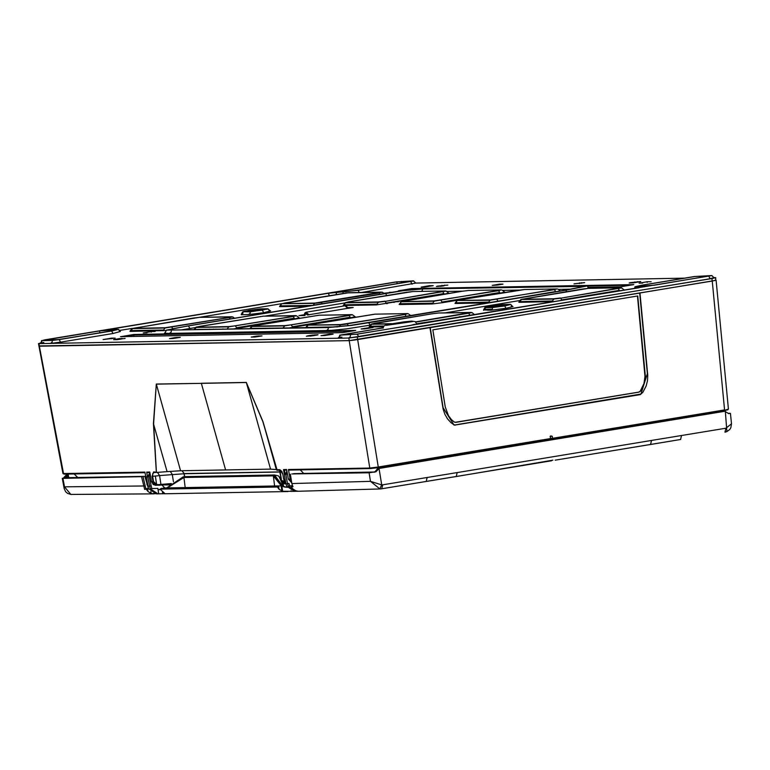 <?xml version="1.0" encoding="UTF-8"?>
<svg xmlns="http://www.w3.org/2000/svg" width="770" height="770" viewBox="0 0 770 770"><rect width="100%" height="100%" fill="white"/><g stroke="black" fill="none" stroke-linecap="round" stroke-linejoin="round"><path stroke-width="1.16" d="M291.609 481.866L290.088 479.133L288.432 469.517L369.812 468.044L349.243 340.6L39.318 345.951M715.59 280.164L712.24 281.089L711.875 278.528L348.877 338.03L38.5 343.584L62.986 473.531L63.506 473.589L39.386 346.202L38.866 346.144M39.02 343.641L39.386 346.202L349.243 340.6L712.24 281.089L724.58 409.89L552.523 438.274L552.234 436.292L550.964 435.916M584.651 282.638L574.006 283.88L584.661 282.696M254.678 337.067L251.261 337.116L256.805 336.153L262.021 335.884L254.678 337.067M499.576 284.178L492.232 285.362L497.449 285.092L502.983 284.13L499.576 284.178L499.634 284.736M172.894 338.55L180.238 337.366L175.021 337.635L169.487 338.598L172.894 338.55M40.541 343.045L38.5 343.584M711.875 278.528L715.744 277.662L713.665 277.633M415.559 283.033L684.26 278.163M415.723 321.87L471.163 312.447L438.65 313.034L432.259 313.804L374.538 323.323L371.178 324.218L369.148 326.923L383.306 326.769M474.695 314.709L472.029 312.601L415.896 322.062M560.493 297.99L554.102 298.76L521.598 299.347L581.851 289.125L588.241 288.355L620.755 287.768L560.704 298.173L621.621 287.922L624.287 290.03M554.39 301.561L519.355 302.341L518.739 302.244L520.77 299.54L553.717 299.02L560.704 298.173L561.638 299.896L619.35 290.377L618.214 288.471M485.456 307.644L491.241 305.988L485.658 307.365L492.656 307.509L485.456 307.644L485.033 309.357L492.222 309.222L490.75 310.204L483.743 309.887M166.407 330.474L130.525 331.35L129.909 331.254L131.949 328.549L164.886 328.02L232.79 316.932L234.513 318.212M280.126 306.672L281.541 303.871L279.5 306.575L280.126 306.672L307.5 306.181M383.73 293.264L389.158 292.706M433.135 285.66L421.142 287.094L429.516 285.708L429.256 286.296M587.856 287.383L620.389 286.796L633.768 284.582L411.844 288.606L398.648 290.81M411.844 288.606L411.642 289.173L404.058 290.425M151.209 332.159L151.469 331.572L143.451 332.929M111.227 338.752L111.477 338.165L103.113 339.551L115.105 338.117M115.154 338.107L103.113 339.551M355.702 330.455L133.855 334.459L120.669 336.663M133.855 334.459L133.855 336.413M620.389 286.796L587.856 287.374M633.768 284.582L620.408 286.786M355.779 330.436L342.438 332.64M333.006 334.17L324.776 335.528M321.244 335.605L329.387 334.228L329.127 334.815M372.998 327.577L361.13 328.992L369.369 327.625L369.119 328.213M647.166 282.349L647.416 281.762L639.273 283.139M383.123 327.962L342.005 334.873L356.722 334.315M356.722 334.199L410.66 325.421M410.66 325.296L414.838 324.276M653.807 285.198L638.571 286.421L643.913 284.939L694.915 276.526L709.632 275.853L653.846 285.304M488.238 309.617L488.19 310.243M491.433 309.242L489.258 309.28M499.903 305.315L488.902 306.749L502.29 305.786L504.61 305.267L499.903 305.315L500.019 306.123M492.848 307.23L504.716 305.988L492.656 307.509L492.222 309.222M511.309 306.075L512.993 306.527L506.006 308.289L504.716 305.988L510.423 304.583M512.695 306.556L510.625 304.391L502.964 304.506L510.221 304.371M374.249 326.211L371.621 326.981L374.085 326.538M370.822 327L371.101 326.259M469.998 315.488L416.512 323.833M383.749 326.037L370.264 326.278L371.612 324.286L390.12 323.949M469.373 315.113L469.584 315.556M519.355 302.341L519.856 301.599L552.36 301.012L554.102 298.76M520.693 301.59L519.856 302.331M521.213 302.312L523.841 301.532M619.176 290.877L618.965 290.444M551.869 301.753L552.36 301.012M561.869 300.329L561.638 299.896M619.59 290.81L619.35 290.377M416.878 324.391L416.762 323.891L638.898 287.768M713.877 277.71L711.894 275.554L357.309 334.219L339.743 335.171L383.114 327.837M711.894 275.554L694.319 276.507L641.92 285.15L634.942 286.709L642.757 286.758L638.879 287.624M491.241 305.988L502.993 304.506L486.111 306.961L485.023 307.346L483.589 309.964L486.265 309.338M485.033 309.357L483.55 310.329M369.764 327.019L370.264 326.278M588.867 287.951L587.135 285.949L566.027 290.155L368.763 322.688L351.399 325.431L328.444 327.558L328.01 329.483L326.451 330.513L331.572 330.349L346.317 328.877L370.457 325.181M587.135 285.949L425.079 288.567L402.113 290.694L384.75 293.437L187.485 325.97L166.378 330.176L328.444 327.558M499.624 293.255L499.345 292.61M399.736 304.506L432.249 303.919L432.75 303.178L400.236 303.765L401.16 301.705L399.12 304.41L400.236 303.765M502.001 290.088L504.716 292.119L500.076 293.178L442.365 302.697L442.019 302.061L499.73 292.542L498.594 290.637L434.482 300.926L401.584 301.773L434.097 301.186L501.318 289.934M400.795 304.487L401.074 303.755M404.221 303.698L401.594 304.477L404.058 304.034M500.076 293.178L499.73 292.542M442.365 302.697L432.249 303.919M289.106 327.924L350.485 317.856L355.124 316.788L352.41 314.766L284.496 325.854L251.992 326.451L254.928 325.489L319.03 315.2L351.726 314.612M233.233 328.934L294.612 318.867L299.251 317.808L296.537 315.777L228.632 326.875L196.119 327.462L199.055 326.499L263.157 316.21L295.853 315.623M406.329 292.311L412.758 291.532L445.262 290.945L385.212 301.349L446.128 291.099L448.843 293.129L444.203 294.188L376.376 304.93L343.863 305.517L345.287 302.716L343.247 305.43L343.863 305.517M487.757 302.918L455.609 303.495L457.034 300.695L454.993 303.399L455.609 303.495M347.934 308.298L308.914 314.709L306.104 312.206L304.891 312.947L304.131 314.901M347.761 307.605L353.151 307.528M353.199 307.519L347.78 308.298L344.979 305.796L346.356 306.114L348.156 308.289M304.054 314.805L303.37 315.498M303.611 314.805L299.126 315.584M298.904 315.584L304.997 315.469M309.569 314.718L308.578 314.882M283.033 328.03L250.645 328.444L252.127 326.047L319.194 315.19M292.773 327.375L291.281 324.834L349.205 315.498L350.138 317.221L292.427 326.74M349.753 317.279L350.032 317.923M350.485 317.856L350.138 317.221M227.16 329.05L194.772 329.454L196.254 327.058L263.321 316.21M236.9 328.386L235.408 325.845L293.332 316.508L294.265 318.231L236.554 327.75M293.88 318.289L294.159 318.934M294.612 318.867L294.265 318.231M337.905 326.865L306.518 327.433L308.038 325.267L310.801 324.478L374.903 314.189L407.6 313.602M406.108 316.383L348.358 325.72M376.376 304.93L376.877 304.189L344.363 304.785M386.492 303.707L386.145 303.072L443.867 293.553L442.721 291.647M344.922 305.498L345.201 304.766M348.348 304.708L345.72 305.488L348.184 305.045M443.751 294.265L443.472 293.62M444.203 294.188L443.867 293.553M488.161 302.851L488.623 302.167L456.11 302.754M497.988 301.224L555.603 291.532L554.467 289.626L490.355 299.915L457.852 300.502L489.97 300.175L557.191 288.923M456.668 303.476L456.947 302.745M460.094 302.687L457.467 303.457L459.931 303.024M188.506 325.951L403.22 290.675L422.72 288.952L584.574 286.315L565.016 290.175L350.302 325.45L330.792 327.173L173.818 330.012L168.948 329.81L172.971 328.655L188.506 325.951L189.882 328.501L195.561 327.558M124.163 336.596L133.662 335.027L351.871 331.081M411.681 289.462L414.953 289.125M243.137 311.744L242.733 313.746L241.251 314.718L248.441 314.583L263.706 312.678L262.281 310.137L267.854 308.76L260.732 308.895M131.025 330.609L163.538 330.022L165.271 327.77L132.767 328.357L130.525 331.35M131.583 331.331L131.863 330.6M163.038 330.763L163.538 330.022M134.846 330.869L132.382 331.312L135.01 330.542M304.525 315.479L305.777 313.9L307.519 315.055M415.762 283.1L413.355 280.906L396.213 281.907L44.727 339.878L42.042 340.619L52.456 340.436L59.194 339.618L111.602 330.975L118.57 329.416L110.764 329.368L114.634 328.501L328.328 293.245L329.348 295.651M413.779 280.944L358.271 290.29L328.328 293.245M358.637 290.107L411.517 281.252L396.8 281.926L342.862 290.819L338.377 291.792L345.191 291.734L358.637 290.107M109.609 331.187L58.607 339.599L43.89 340.273L99.705 330.927L114.951 329.704L109.609 331.187M261.136 310.156L248.903 310.859L256.285 309.723L264.62 309.376L261.136 310.156M387.512 302.851L387.416 303.553M260.761 310.214L260.674 309.646M312.466 305.363L280.617 305.931M284.602 305.863L281.974 306.643M281.175 306.653L281.454 305.921M268.124 308.972L250.346 311.898L249.923 313.611L248.441 314.583M270.491 310.926L269.009 310.464L270.694 310.916L263.706 312.678M393.999 302.475L394.144 301.753M270.405 310.945L267.854 308.76M342.862 290.819L343.141 291.763M396.8 281.926L397.262 283.735M108.435 329.829L108.541 331.36M99.705 330.927L99.744 332.813M348.877 338.03L349.243 340.6L352.756 340.282L357.665 339.58L357.299 337.019M715.744 277.662L715.657 280.415L639.937 293.014L647.782 375.414L647.435 380.813L646.088 386.02L642.815 392.315L640.216 394.635L454.454 425.136L450.893 422.653L447.476 418.784L444.858 414.222L443.173 409.168L429.968 327.654L357.665 339.58L378.234 467.024L550.29 438.64L550.531 435.993L552.234 436.292M288.432 469.517L289.029 470.047L370.409 468.564L369.812 468.044L378.234 467.024L378.08 467.64L370.486 468.564L378.099 467.64M280.559 470.2L279.712 469.671L282.792 474.089L283.697 479.248L285.699 482.597M291.753 482.8L288.317 479.161L286.594 469.546L283.504 469.604L284.332 474.416L285.872 474.387L287.508 483.704L285.891 483.743L284.322 474.416L285.728 474.128L286.854 470.961M62.986 473.531L64.102 474.118L144.981 472.655L64.102 474.118L63.506 473.589L144.885 472.116L147.359 483.589M147.503 476.649L146.714 472.077L149.852 472.559L147.311 472.607M159.12 485.244L154.972 484.474L152.999 481.616L152.085 476.457L152.624 476.38L152.739 473.569L154.164 472.482M156.435 472.125L153.605 423.625L156.3 384.134L201.316 383.325L156.291 384.066L153.471 423.567L167.042 471.606L157.436 472.424L153.605 471.952L152.094 476.438M279.856 470.2L277.056 470.249L277.027 469.719L279.712 469.671M284.351 470.124L286.69 470.075L283.504 469.604M149.89 472.443L151.536 481.645L153.23 484.503L155.723 485.341L161.536 485.023L159.169 485.235L158.659 484.648L160.978 484.426L159.602 475.6L184.107 473.694L280.213 471.962L279.52 470.21M280.232 470.191L281.801 471.365L282.792 474.089M282.773 474.041L283.639 479.238L285.131 479.219M154.501 472.472L153.605 471.952M379.1 466.88L378.956 467.496L547.124 439.766L550.136 439.266L550.29 438.64M723.723 410.035L723.569 410.66L552.369 438.9L552.523 438.274M716.11 280.222L728.459 409.034L723.569 410.66L552.369 438.9L550.271 438.486M454.425 425.127L639.841 394.433M719.286 411.363L718.314 412.104M381.487 467.082L382.603 467.477M550.261 438.332L551.407 438.303M550.098 436.378L551.147 436.311M551.147 436.186L550.107 436.359M282.667 482.184L285.083 482.145M147.542 484.638L147.012 484.648M77.732 477.516L74.112 473.935L77.683 477.516M282.147 472.068L280.213 471.962L279.462 470.22M184.665 476.659L184.155 473.56L182.038 470.759M167.042 471.606L180.575 470.788L270.597 469.161L276.334 469.623L277.056 470.249M277.036 469.941L262.897 421.652L246.333 382.507L201.316 383.325L225.581 469.969M158.659 484.648L156.608 484.561L153.538 481.548L152.624 476.38L159.602 475.6L157.484 472.424M303.717 473.425L300.185 469.844M289.029 470.047L370.332 468.564M381.15 467.717L379.389 467.428M723.588 410.651L727.429 409.688M719.296 411.94L720.922 411.093M282.167 480.807L284.226 480.981M155.328 475.956L156.705 485.148M728.208 413.298L729.806 413.269L728.67 413.644M729.806 413.269L728.507 413.538L724.753 411.296L378.455 468.449L723.367 411.267L377.416 468.786M147.06 484.859L147.58 484.869M162.547 484.927L169.727 484.956M283.129 483.849L285.901 483.781M285.786 483.069L282.946 483.137M293.774 473.608L373.95 472.058L375.26 471.538L378.234 468.199L403.778 463.983M293.62 473.608L370.514 472.482L375.038 472.039L376.039 471.519L375.308 471.481M372.295 472.183L373.979 472.058M291.83 473.906L369.109 472.77L375.972 471.683L378.455 468.449M160.237 489.412L158.091 489.672L160.381 489.662M160.362 489.624L158.485 489.643M285.372 487.217L283.687 486.698M285.728 474.128L287.277 474.099L287.239 473.136M150.044 473.608L149.139 476.601L147.734 476.89L150.256 488.767L157.917 493.83L164.944 493.695L160.073 489.142L277.373 487.015L279.01 489.229L282.686 491.222L281.858 486.005L287.306 487.362M282.061 486.139L273.851 475.128L183.106 476.88L166.792 487.901M185.224 487.583L183.953 477.477L273.35 475.86L281.223 485.812M183.414 476.832L274.543 475.023L278.22 475.889L280.28 477.602L282.715 482.338L283.716 486.861L279.096 476.707M274.62 485.957L273.35 475.86L274.457 475.032L283.187 486.678M163.413 487.968L281.281 485.832L161.305 488.353L281.185 485.841L281.916 491.01M281.858 486.005L281.281 485.832M287.277 474.099L285.872 474.387M292.417 485.591L288.327 486.265L287.508 483.704L288.914 483.416L289.838 486.014M166.965 487.901L183.722 476.774M183.712 476.774L185.147 476.64L183.953 477.477L167.321 487.882M161.902 484.985L164.895 487.939M149.909 472.857L147.59 476.63L146.184 476.919L148.639 488.796L156.397 493.84L157.86 493.83M150.256 488.767L151.777 488.517L149.139 476.601L147.59 476.63M148.244 487.824L144.876 476.303L66.114 477.727L67.654 474.32L68.386 474.676L66.932 477.708M144.789 476.303L64.314 478.026L66.884 474.33L67.895 474.05M67.529 474.493L68.261 474.859L68.8 477.679M148.485 488.45L145.857 488.623L143.008 476.601L62.909 478.314L64.112 477.333L67.048 477.429M63.4 477.881L66.22 477.727M158.091 489.672L157.869 488.392L151.777 488.517M146.396 489.402L148.004 491.51L147.619 488.594L144.635 489.441L148.379 488.209M64.112 477.333L67.125 474.06M456.292 476.495L552.899 460.2M375.972 471.683L379.071 468.497L381.708 484.859L370.495 481.327L291.869 483.57L290.425 474.195M380.515 488.902L298.202 491.241L295.786 490.75L292.831 488.892L291.175 486.784L292.956 486.756L291.869 483.57M291.175 486.784L292.388 485.976M285.891 483.743L286.69 486.303L294.612 491.347L296.075 491.308M160.073 489.142L161.305 488.353M279.01 489.229L278.605 486.226L277.373 487.015M147.734 476.89L146.184 476.919M144.635 489.441L141.603 476.89M67.096 474.089L66.595 474.07M147.821 486.226L150.843 485.928M370.514 472.482L369.109 472.77L370.495 481.327L379.822 488.883L381.708 484.859L382.748 484.811L381.776 488.796L380.572 488.902L426.166 481.491L427.129 477.516L382.748 484.811M379.822 488.883L380.563 488.902M381.862 488.767L456.196 476.514L457.168 472.539L427.129 477.516M426.243 481.481L551.59 460.778M555.199 460.181L650.554 444.454L651.526 440.478L725.946 428.207L731.462 423.779L730.846 427.793L729.796 429.496L726.909 431.624L725.369 411.373M681.566 435.55L680.593 439.526L650.64 444.434M725.08 432.153L726.909 431.624L724.984 432.182L725.946 428.207M555.17 460.191L680.67 439.506M64.314 478.026L62.909 478.314L64.526 486.871L70.888 494.475L67.529 493.426L65.633 491.741L64.208 488.536L64.526 486.871L144.847 485.976M155.222 493.801L153.634 493.368M150.891 491.751L151.122 493.416L153.711 493.849M151.122 493.416L150.747 491.616M148.004 491.51L150.987 493.368M70.946 494.475L153.952 493.859M379.466 488.844L381.689 488.796M288.327 486.265L296.123 491.308L297.98 491.231M282.686 491.222L293.976 491.347M291.233 491.424L291.099 490.644M162.73 493.753L162.431 491.963M158.716 493.782L157.869 488.392M637.435 296.055L645.01 376.338L643.98 383.508L640.216 391.122L638.667 392.103L454.954 422.326M445.253 406.906L432.807 329.81L637.762 296.007L645.347 376.366L643.518 385.828L640.544 391.16L638.975 392.151L455.821 422.355L454.069 421.922L451.393 419.525L448.544 415.829L445.253 406.906M443.068 407.359L430.199 327.616L639.706 293.052L647.426 373.642L640.948 394.096L454.945 424.915L453.684 424.539L442.827 407.34M453.857 424.934L454.945 424.915M215.013 329.262L216.216 329.069M157.273 330.137L154.154 330.917M152.229 330.956L152.479 330.224M152.787 330.946L152.672 330.214M153.297 330.205L154.115 330.657M222.01 329.137L222.549 328.954M222.626 329.127L223.204 328.944M302.254 306.267L306.864 305.459M325.402 321.302L325.46 321.802L316.595 323.265L316.518 322.765M315.276 323.66L315.171 322.986M314.632 323.073L314.824 323.737M304.997 325.354L305.122 324.642M314.709 323.573L305.199 325.142M303.89 325.537L303.784 324.863M303.236 324.95L303.313 325.46L293.803 327.029L293.726 326.519M247.006 326.721L246.91 326.105L256.42 324.536L256.516 325.152M258.402 324.834L258.306 324.228L267.816 322.659L267.912 323.265M269.789 322.957L269.692 322.351L279.202 320.782L279.298 321.388M281.185 321.08L281.108 320.561M236.583 327.808L245.024 326.413L245.12 327.029M245.659 326.942L245.563 326.259M257.055 325.056L256.949 324.382M268.451 323.179L268.345 322.505M279.847 321.302L279.741 320.628M300.685 305.575L300.435 306.306M300.762 305.575L300.878 306.296M302.244 306.219L301.051 305.565M326.028 321.889L325.941 321.206M330.821 320.407L330.927 321.08M329.791 321.263L329.704 320.589M328.434 321.494L328.347 320.811M605.143 292.716L608.358 292.658M538.885 301.262L533.918 302.081L538.875 301.262M458.766 317.336L455.551 317.394M299.636 305.594L294.679 306.412L299.646 305.594M145.087 331.081L150.044 330.263L145.087 331.081M579.646 283.543L579.55 282.917M581.408 283.254L581.35 282.696M588.626 287.874L589.926 288.317M520.048 300.512L444.839 312.909M326.451 330.513L168.543 333.372L164.376 333.237L165.386 332.525M398.465 290.81L401.757 290.752M355.74 330.445L342.409 332.64L120.486 336.663M333.054 334.161L321.013 335.605M329.387 334.228L333.102 334.161M312.052 335.152L317.972 334.777L307.336 335.932L312.052 335.152L312.389 335.768L310.454 336.086M364.845 328.925L361.13 328.992M369.369 327.625L373.094 327.558M630.081 282.696L640.707 281.541L630.322 282.956M639.052 283.148L642.767 283.081M651.131 281.695L647.416 281.762M484.831 309.627L486.226 309.338M506.006 308.289L490.75 310.204M708.795 276.247L710.171 278.788L713.877 277.681M710.171 278.788L358.685 336.76L348.569 337.982L338.165 338.174L341.909 337.106M281.714 303.707L198.737 317.394M132.122 328.386L119.032 330.542M43.803 342.506L40.059 343.574L50.464 343.382L60.58 342.159L112.978 333.516L120.37 331.485M415.762 283.081L361.977 292.446M115.202 338.107L111.477 338.165M124.134 338.559L119.292 338.646L113.536 339.705L116.838 339.647L124.163 338.55L116.838 339.647M155.184 331.504L151.469 331.572M143.22 332.938L146.935 332.871M389.399 292.331L391.766 292.282M442.201 286.094L437.322 286.18L447.89 285.131M429.516 285.708L433.231 285.641M424.857 287.027L421.142 287.094M260.664 308.895L243.772 311.359L242.666 311.802L241.308 314.343L242.521 314.006L241.251 314.718M336.76 292.234L335.999 294.554M358.271 290.29L359.099 292.504M410.68 281.637L412.056 284.188M444.146 285.776L444.646 285.092M442.384 286.065L442.028 285.41M116.973 339.637L113.536 339.705M119.639 339.3L119.292 338.646M121.4 339.012L121.901 338.328M314.67 334.834L314.16 335.518M317.914 334.873L316.932 335.065M316.913 335.065L312.216 335.845M633.2 282.85L635.135 282.532L634.788 281.916M636.906 282.282L637.406 281.599M639.639 281.83L632.343 282.917M632.478 282.917L629.196 282.975M357.309 334.219L358.685 336.76M340.157 335.219L339.724 337.144L338.165 338.174M350.562 335.037L350.129 336.962L348.569 337.982M256.901 336.779L256.805 336.153M258.662 336.49L258.605 335.932M497.863 285.025L497.767 284.4M175.127 338.261L175.021 337.635M176.888 337.972L176.831 337.414M492.04 309.473L488.382 309.53L491.741 309.752M492.386 305.969L492.463 306.527M510.154 304.381L504.581 305.748M370.87 326.827L373.989 326.211M370.264 327.009L370.938 326.547M371.997 324.026L391.641 323.669M371.178 324.218L432.23 313.804M468.622 313.149L469.758 315.055M380.111 326.827L383.585 326.259M459.334 316.768L462.549 316.711M312.399 335.807L313.823 335.576M635.144 282.571L636.569 282.34M523.581 301.532L520.462 302.148M588.241 288.355L520.77 299.54M521.598 299.347L519.856 301.599M620.755 287.768L588.405 288.355M621.621 287.922L620.938 287.768M534.669 301.339L529.702 302.158M612.15 292.032L608.926 292.1M635.885 286.815L635.76 288.144M368.763 322.688L370.149 325.238M566.027 290.155L566.441 291.666M171.46 330.397L171.027 332.322L169.467 333.352M485.524 294.881L490.24 294.804M419.255 303.428L414.298 304.246L419.265 303.428M340.648 319.473L335.932 319.56L340.61 319.483M268.461 328.299L269.664 328.097M284.775 320.484L280.059 320.57L284.736 320.493M212.587 329.31L213.791 329.108M324.334 327.288L325.537 327.086M434.376 295.815L429.65 295.892M363.382 304.439L358.425 305.257L363.392 304.439M542.706 293.851L541.397 293.87M475.128 302.418L470.172 303.236L475.138 302.418M400.843 304.314L403.971 303.698M404.519 300.81L462.221 291.291L401.978 301.513M462.202 291.301L468.786 290.521M498.594 290.637L501.135 289.934L468.632 290.521L462.231 291.291M434.482 300.926L432.75 303.178M468.632 290.521L501.135 289.934M440.873 300.156L442.019 302.061M410.083 304.323L415.049 303.505M489.306 294.265L494.032 294.178M558.327 289.414L570.955 289.183M502.454 290.425L519.096 290.126M446.581 291.435L463.222 291.137M345.162 302.889L264.582 316.181M181.653 329.868L189.882 328.501M353.247 307.509L348.541 308.289M303.996 315.488L305.777 312.928L308.048 314.969M283.148 327.856L284.89 325.604L291.281 324.834M284.89 325.604L252.387 326.191M349.003 315.315L351.543 314.612M319.03 315.2L352.41 314.766M254.369 328.376L253.243 328.578M344.44 318.847L339.714 318.934M265.458 328.174L264.254 328.376M227.285 328.867L229.017 326.615L235.408 325.845M229.017 326.615L196.514 327.202M293.129 316.326L295.67 315.623M263.157 316.21L296.537 315.777M198.506 329.387L197.37 329.589M288.567 319.858L283.841 319.945M209.584 329.185L208.381 329.387M348.3 325.72L347.366 324.006L340.369 324.844L307.711 325.152L375.067 314.179M339.079 326.769L340.764 324.594L405.078 314.487L347.155 323.824M340.764 324.594L308.26 325.181M404.876 314.295L407.417 313.592M374.903 314.189L407.888 313.602L405.078 314.487L406.011 316.2M310.243 327.365L309.117 327.558M396.897 317.904L395.588 317.923M321.331 327.163L320.128 327.365M406.348 292.311L348.646 301.83L412.913 291.532M412.758 291.532L445.445 290.945M348.646 301.83L345.711 302.783L378.224 302.196L385.212 301.349L386.145 303.072M385 301.166L378.609 301.936L346.105 302.523M378.609 301.936L376.877 304.189M445.262 290.945L446.128 291.099M344.97 305.324L348.098 304.718M354.21 305.334L359.176 304.516M433.433 295.276L438.159 295.189M518.075 290.29L460.364 299.809L524.659 289.51M554.467 289.626L557.008 288.923L524.505 289.51L518.104 290.28M524.505 289.51L557.008 288.923M460.393 299.8L457.852 300.502M490.355 299.915L488.623 302.167M496.746 299.145L497.892 301.051M456.716 303.303L459.844 302.687M465.956 303.313L470.922 302.485M545.179 293.245L546.488 293.226M579.704 286.113L579.473 287.682M422.72 288.952L421.864 291.358M398.1 301.792L397.984 301.118M385.77 293.418L386.55 295.574M629.85 285.227L587.125 286.007M243.359 311.744L250.346 311.898L243.359 311.744L248.941 310.377L259.702 308.943L267.893 308.76M230.269 318.915L229.383 317.481L165.271 327.77M172.605 328.53L171.662 327M145.838 330.34L140.872 331.158M132.767 328.357L199.42 317.365L231.924 316.778L229.383 317.481M232.79 316.932L199.497 317.356L192.991 318.135M134.76 330.542L131.631 331.158M114.634 328.501L114.817 329.358M111.602 330.975L112.978 333.516M59.194 339.618L60.58 342.159M52.456 340.436L52.023 342.361L50.464 343.382M42.042 340.619L41.619 342.544L40.059 343.574M251.299 310.849L251.232 310.339M262.281 310.137L250.548 311.619M117.695 339.58L121.063 339.07M256.439 310.82L256.285 309.723M322.149 303.765L321.465 302.504L314.478 303.351L282.359 303.678L314.863 303.091L381.516 292.1L349.012 292.687L282.359 303.678M313.197 305.238L314.863 303.091M379.86 294.236L379.186 292.985L321.263 302.321M378.975 292.802L382.382 292.253L384.105 293.543M290.463 306.489L295.43 305.671M281.541 303.871L284.871 302.985M281.223 306.479L284.351 305.863M443.809 285.834L440.44 286.344M401.382 281.397L401.613 283.014M343.102 292.119L342.987 293.399M290.088 479.133L288.317 479.161M149.813 472.02L146.714 472.077M153.538 481.548L151.536 481.645M153.471 423.567L156.291 471.904M201.307 383.258L246.323 382.44L262.936 421.594L277.027 469.719M157.273 472.424L153.981 471.952M262.936 421.594L276.334 469.623M277.075 470.258L279.933 470.21L279.337 469.681M640.216 394.635L639.158 394.654M455.262 425.146L454.589 425.156M161.536 485.023L170.488 484.243L161.575 485.013L160.978 484.426L171.277 483.541M146.849 483.801L147.397 483.791L146.849 483.81M285.16 474.243L284.457 470.124M281.137 478.767L279.394 470.22M182.153 470.759L184.155 473.56L280.136 471.894M184.088 473.627L182.105 470.759M173.452 481.75L172.326 474.503L170.247 471.336M156.291 384.066L180.575 470.788M246.323 382.44L270.597 469.161M281.348 479.123L280.213 471.962M184.473 476.678L184.001 473.704M283.764 479.19L285.708 482.636M68.655 474.031L71.408 473.983M379.639 468.227L378.243 468.199M377.339 468.892L378.792 468.747M293.697 473.608L372.439 472.183M377.29 468.901L375.26 471.49L373.931 472.058L374.721 472.241M274.543 475.023L185.224 476.649M457.168 472.539L651.526 440.478M608.319 292.667L605.104 292.725M458.728 317.346L455.513 317.404M433.183 285.651L424.876 287.017M442.182 286.094L436.359 286.469M146.974 332.861L143.335 332.929M401.796 290.742L398.562 290.8M342.429 332.64L120.572 336.654M324.767 335.528L321.128 335.595M312.206 335.845L306.373 336.211M373.046 327.568L364.865 328.915M642.796 283.071L639.158 283.139M488.632 309.29L487.853 310.252M432.249 313.804L438.736 313.024L472.029 312.601M523.677 301.869L521.223 302.312M339.349 337.587L338.271 337.847L339.426 336.808L339.743 335.171M634.634 288.327L634.942 286.709M639.658 281.83L640.65 281.637M542.667 293.861L541.358 293.88M434.328 295.815L429.612 295.901M325.546 327.086L324.343 327.288M213.8 329.108L212.597 329.31M269.673 328.097L268.47 328.299M490.201 294.804L485.485 294.891M404.5 300.82L401.16 301.705M304.987 315.469L299.02 315.575M251.559 326.384L249.865 328.636M195.686 327.394L193.992 329.647M408.283 313.746L410.766 315.613M307.432 325.373L305.738 327.625M348.627 301.83L345.287 302.716M460.373 299.8L457.034 300.695M557.875 289.077L560.368 290.935M166.378 330.176L165.213 332.63M131.949 328.549L193.01 318.135M306.104 312.206L344.979 305.796M125.144 338.367L124.153 338.559M284.881 302.985L346.933 292.86L382.382 292.253M284.438 306.2L281.993 306.643M347.857 308.298L348.569 308.279M397.888 301.137L398.003 301.811M41.243 342.987L40.155 343.247L41.311 342.207L41.628 340.571M120.033 331.514L118.57 329.416M386.299 325.296L412.672 321.542M416.512 323.9L415.454 321.639L411.652 321.071L403.981 321.831L386.165 324.796L383.624 326.191L383.142 328.126M157.436 472.424L154.067 472.491M550.136 439.266L378.946 467.506M155.453 485.331L151.478 481.635L149.803 472.26M728.459 409.034L727.746 409.842L724.435 410.516M720.941 411.093L719.324 411.931M282.388 481.375L284.563 481.519M723.531 411.257L724.3 411.238M144.876 476.303L66.056 477.727M724.397 411.238L725.013 411.286M731.462 423.779L730.461 413.365M164.713 493.772L287.961 491.539M70.888 494.475L71.648 494.494M64.208 488.536L62.264 478.257"/></g></svg>
